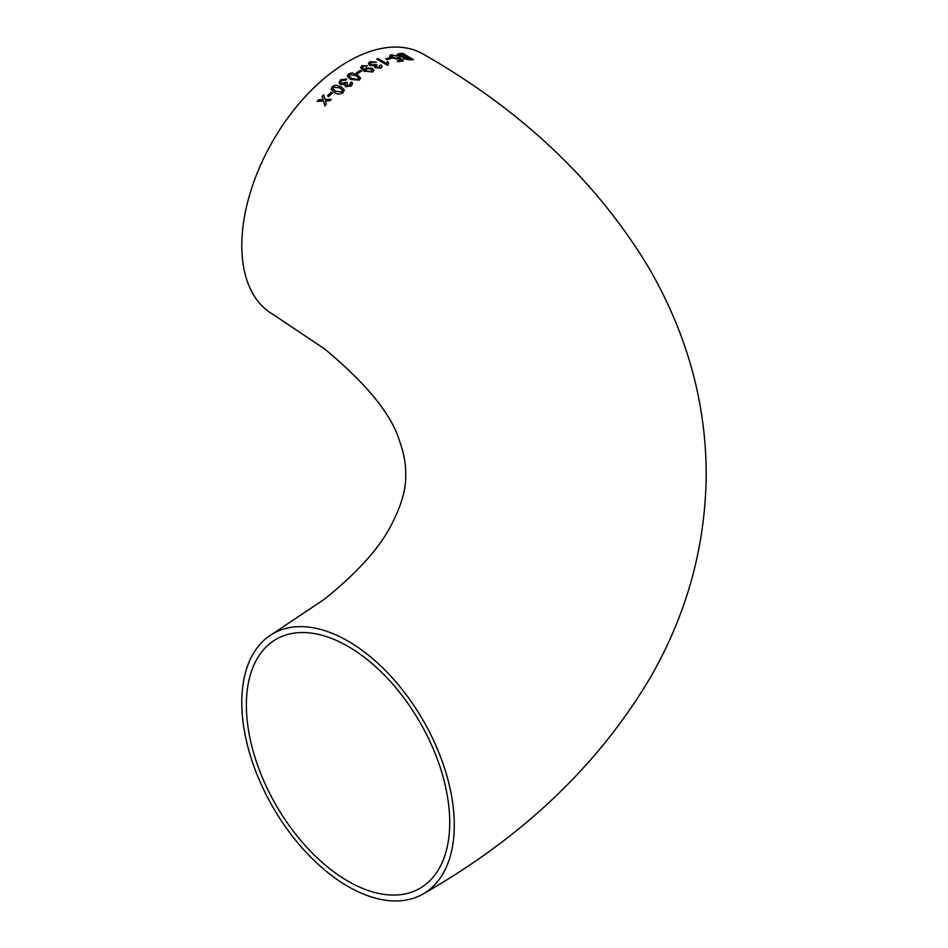 <?xml version="1.0" encoding="UTF-8"?>
<svg xmlns="http://www.w3.org/2000/svg" width="948" height="948" viewBox="0 0 948 948"><rect width="100%" height="100%" fill="white"/><g stroke="black" fill="none" stroke-linecap="round" stroke-linejoin="round"><path stroke-width="1.42" d="M372.351 68.268L365.881 67.865L364.553 69.868L362.314 67.486L363.155 66.431L367.682 65.72L362.006 65.685L360.56 67.545L363.902 71.064L372.6 72.012L373.974 70.353L372.351 68.268L365.881 67.865M348.046 641.109A150.246 86.742 -120 0 0 272.917 633.667A150.246 86.742 -120 0 0 272.917 807.163A150.246 86.742 -120 0 0 423.164 893.905A150.246 86.742 -120 0 0 446.2 773.509A150.246 86.742 -120 0 0 348.046 641.109M363.902 71.064L364.861 71.574M423.164 893.905C521.85 837.688 597.193 766.233 649.167 679.538C686.376 615.738 705.383 547.612 706.201 475.161C706.213 427.501 697.87 381.167 681.174 336.161C672.073 311.679 660.78 288.038 647.306 265.274C595.297 180.002 520.594 109.613 423.164 54.095A150.246 86.742 120 0 0 348.046 61.537A150.246 86.742 120 0 0 249.893 193.937A150.246 86.742 120 0 0 272.917 314.333L324.654 348.959C366.497 383.774 391.406 414.288 399.369 440.5C403.777 452.741 405.886 463.999 405.697 474.261C406.313 489.073 401.123 506.718 390.138 527.183C378.359 549.342 356.472 573.339 324.477 599.172L272.917 633.667M318.718 99.753L317.213 101.353L323.481 101.045L324.82 105.903L326.325 104.304L325.401 100.962L329.774 100.772L331.314 99.244L324.998 99.481L323.695 94.705L322.154 96.234L323.067 99.564L318.718 99.753L317.236 101.4M331.255 92.276L327.475 95.867L328.695 96.554L332.487 92.975L331.255 92.276L327.487 95.914M343.117 92.62L344.349 89.965L341.043 86.754L335.663 85.119L332.321 86.517L331.148 89.349L334.419 92.513C337.073 94.456 339.965 94.492 343.117 92.62M350.179 82.962L350.037 85.249L346.909 85.64L347.466 83.033L346.376 82.227L341.695 83.4L340.759 82.203L341.647 80.556L345.546 80.13L346.767 79.04L340.474 79.822L338.981 82.808L340.332 84.479L344.93 84.396L345.605 86.742L351.305 85.924L352.62 83.531L351.672 82.038L350.179 82.962L350.796 83.91M346.909 85.64L346.257 84.882L346.909 85.64M359.28 80.13L360.607 78.127L357.313 74.762L351.933 72.913L348.544 73.92L347.205 76.065L350.499 79.419L359.28 80.13M360.418 70.33L356.436 72.759L357.669 73.47L361.638 71.029L360.418 70.33L356.436 72.818M375.088 67.806L380.823 67.972L382.151 66.644L381.191 65.045L379.686 65.542L379.544 67.272L376.403 67.13L375.74 66.277L376.403 67.201L376.972 65.199L375.882 64.428L371.166 64.677L370.218 63.421L371.142 62.485L376.273 62.058L369.957 61.75L368.405 63.445L369.791 65.329L374.424 65.898L375.088 67.806M379.686 65.542L379.544 67.344L376.403 67.201M387.294 61.632L386.44 63.386L378.169 58.551L376.806 59.049L387.436 65.258L388.301 64.938L388.55 62.378L387.294 61.632L386.44 63.386M389.711 57.757L385.872 58.847L387.092 59.57L390.931 58.48L389.711 57.757L385.86 58.918M397.71 59.12L398.824 58.338L401.051 60.068L397.259 60.897L398.622 61.703L403.481 60.684L399.072 57.271L396.845 58.326L392.508 57.425L392.093 55.517L397.022 55.968L390.872 54.794L389.569 56.133L391.275 57.792L397.71 59.12M391.251 56.062L392.093 55.517M397.639 57.425L396.833 58.397L392.508 57.425M403.706 58.669L409.761 59.902L413.423 59.641L402.77 53.337L397.176 54.344L398.492 55.873L402.924 57.105L403.706 58.669M449.719 822.497A143.8 83.021 -120 0 0 386.95 677.784A143.8 83.021 -120 0 0 276.152 639.26A143.8 83.021 -120 0 0 276.141 805.302A143.8 83.021 -120 0 0 419.94 888.323A143.8 83.021 -120 0 0 449.719 822.497M413.399 59.712L402.77 53.337M402.746 53.408L399.108 53.609M399.084 53.681L397.165 54.38M404.464 57.401L404.962 58.468L404.441 57.473L404.962 58.468L410.804 59.06L407.545 57.034L404.464 57.401L404.986 58.397L410.828 58.989M399.499 54.534L399.902 55.754L406.301 56.382L402.627 54.143L399.061 54.83M404.144 56.56L406.325 56.311M399.523 54.463L399.926 55.683L404.156 56.489M397.248 60.956L401.051 60.068M403.457 60.755L399.072 57.271M399.049 57.342L396.833 58.397L397.615 57.484M392.496 57.496L392.081 55.588M396.999 56.039L390.872 54.794M390.86 54.865L389.557 56.205M390.92 58.551L389.699 57.828M386.429 63.457L378.169 58.551M378.157 58.622L376.794 59.12M388.277 64.95L387.993 63.575M388.538 62.438L387.282 61.703M382.151 66.668L381.191 65.045M381.179 65.116L379.686 65.613L379.544 67.344L379.686 65.613M376.96 65.27L375.882 64.428M375.87 64.488L375.147 64.902M375.135 64.974L371.166 64.677M371.166 64.748L370.218 63.457M376.261 62.13L369.957 61.75M369.945 61.81L368.405 63.469M365.881 67.924L364.814 70.081M364.553 69.927L362.314 67.509M367.682 65.791L362.006 65.685M362.006 65.756L360.56 67.569M373.974 70.389L372.339 68.327M365.81 69.915L366.888 71.266L371.166 71.479L372.043 70.389M370.905 68.92L366.686 68.801L365.81 69.879L366.888 71.207L371.166 71.42L372.043 70.353L370.905 68.92M361.638 71.1L360.418 70.389M360.607 78.151L357.313 74.762M357.313 74.821L351.933 72.913M351.945 72.984L348.544 73.92M348.544 73.98L347.217 76.089M358.071 79.478L358.759 78.044L355.95 75.65L349.765 74.631L349.077 75.852L351.874 78.506L358.071 79.478L358.759 78.103M349.077 75.852L351.874 78.447L358.071 79.419M352.62 83.566L351.672 82.038M351.672 82.097L350.179 83.021L350.037 85.249M350.049 85.308L346.921 85.699M347.478 83.092L346.376 82.227M346.387 82.275L345.653 82.974M345.653 83.033L341.695 83.4M341.707 83.46L340.759 82.227M346.778 79.099L340.474 79.822M340.474 79.869L338.981 82.843M344.716 85.664L344.93 84.396M344.349 90.001L341.043 86.754M341.055 86.801L335.663 85.119M335.675 85.178L332.321 86.517M332.345 86.576L331.148 89.373M332.949 88.851L335.758 91.375L341.92 91.968L342.548 90.321L339.716 87.868L333.554 87.216L332.949 88.851L335.746 91.316L341.908 91.909L342.548 90.321M332.499 93.023L331.279 92.323M324.844 105.939L323.481 101.045M331.338 99.291L324.998 99.481M323.718 94.753L322.154 96.234M322.178 96.281L323.067 99.564M323.09 99.611L318.741 99.801"/></g></svg>
